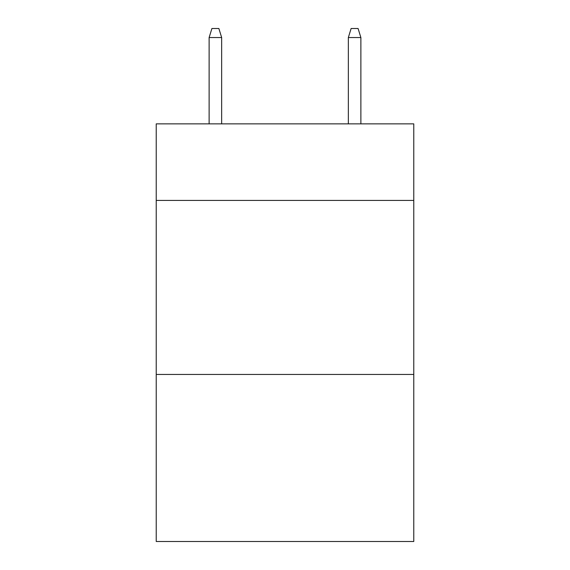 <?xml version="1.0" encoding="UTF-8"?>
<svg xmlns="http://www.w3.org/2000/svg" width="570" height="570" viewBox="0 0 570 570"><rect width="100%" height="100%" fill="white"/><g stroke="black" fill="none" stroke-linecap="round" stroke-linejoin="round"><path stroke-width="0.85" d="M413.77 200.426L413.77 123.861L156.23 123.861L156.23 200.426L413.77 200.426L413.77 541.5L156.23 541.5L156.23 200.426M413.77 374.447L156.23 374.447M221.659 123.861L221.659 37.549L209.126 37.549L209.126 123.861M209.126 37.549L211.912 28.5L218.873 28.5L221.659 37.549M348.341 37.549L351.127 28.5L358.088 28.5L360.874 37.549L348.341 37.549L348.341 123.861M360.874 37.549L360.874 123.861"/></g></svg>
